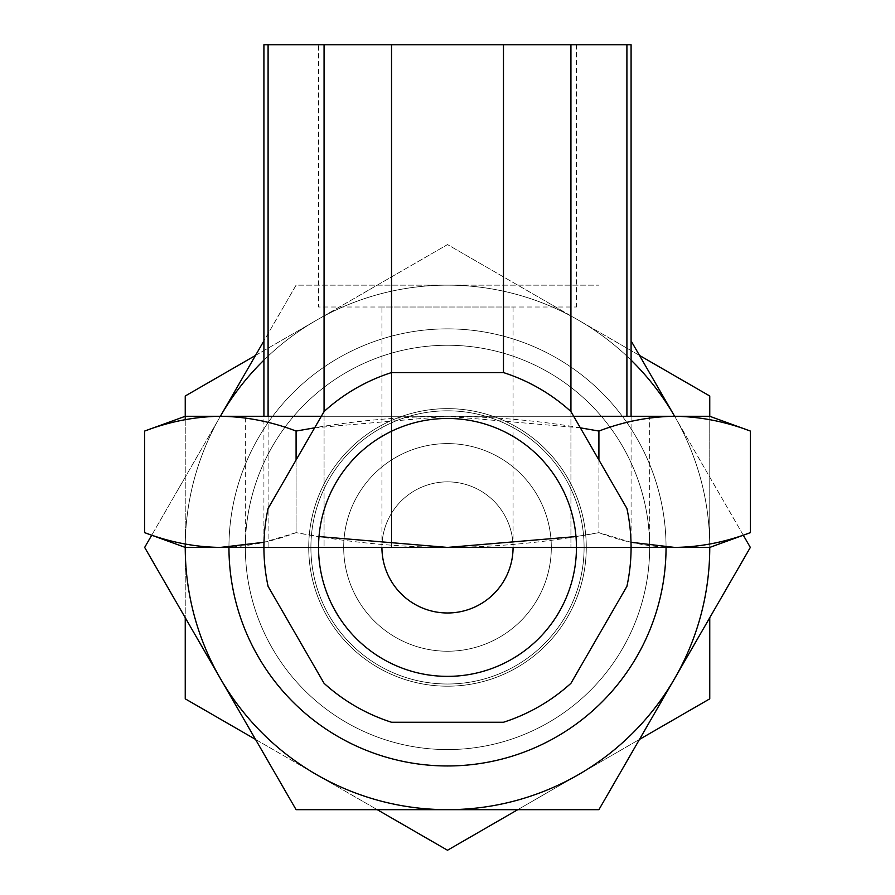 <?xml version="1.0" encoding="UTF-8"?>
<svg xmlns="http://www.w3.org/2000/svg" width="895" height="895" viewBox="0 0 895 895"><rect width="100%" height="100%" fill="white"/><g stroke="black" fill="none" stroke-linecap="round" stroke-linejoin="round"><path stroke-width="0.67" stroke-dasharray="4.47 3.36" d="M343.691 547.416A103.809 103.809 0 0 0 499.41 637.318A103.809 103.809 0 0 0 499.41 457.513A103.809 103.809 0 0 0 343.691 547.416A103.809 103.809 0 0 0 499.41 637.318A103.809 103.809 0 0 0 499.41 457.513A103.809 103.809 0 0 0 343.691 547.416A103.809 103.809 0 0 0 499.41 637.318A103.809 103.809 0 0 0 499.41 457.513A103.809 103.809 0 0 0 343.691 547.416A103.809 103.809 0 0 0 499.41 637.318A103.809 103.809 0 0 0 499.41 457.513A103.809 103.809 0 0 0 343.691 547.416A103.809 103.809 0 0 0 499.41 637.318A103.809 103.809 0 0 0 499.41 457.513A103.809 103.809 0 0 0 343.691 547.416A103.809 103.809 0 0 0 499.41 637.318A103.809 103.809 0 0 0 499.41 457.513A103.809 103.809 0 0 0 343.691 547.416A103.809 103.809 0 0 0 499.41 637.318A103.809 103.809 0 0 0 499.41 457.513A103.809 103.809 0 0 0 343.691 547.416A103.809 103.809 0 0 0 499.41 637.318A103.809 103.809 0 0 0 499.41 457.513A103.809 103.809 0 0 0 343.691 547.416M666.048 547.416A218.548 218.548 0 0 0 447.5 328.868A218.548 218.548 0 0 0 228.952 547.416A218.548 218.548 0 0 0 556.779 736.686A218.548 218.548 0 0 0 556.779 358.145A218.548 218.548 0 0 0 228.952 547.416A218.548 218.548 0 0 0 556.779 736.686A218.548 218.548 0 0 0 556.779 358.145A218.548 218.548 0 0 0 228.952 547.416A218.548 218.548 0 0 1 447.5 328.868A218.548 218.548 0 0 1 666.048 547.416M308.719 547.416A138.781 138.781 0 0 0 516.885 667.603A138.781 138.781 0 0 0 516.885 427.228A138.781 138.781 0 0 0 308.719 547.416A138.781 138.781 0 0 0 516.885 667.603A138.781 138.781 0 0 0 516.885 427.228A138.781 138.781 0 0 0 308.719 547.416A138.781 138.781 0 0 0 447.5 686.197A138.781 138.781 0 0 0 586.281 547.416A138.781 138.781 0 0 0 447.5 408.635A138.781 138.781 0 0 0 308.719 547.416A138.781 138.781 0 0 0 516.885 667.603A138.781 138.781 0 0 0 516.885 427.228A138.781 138.781 0 0 0 308.719 547.416A138.781 138.781 0 0 0 516.885 667.603A138.781 138.781 0 0 0 516.885 427.228A138.781 138.781 0 0 0 308.719 547.416A138.781 138.781 0 0 0 516.885 667.603A138.781 138.781 0 0 0 516.885 427.228A138.781 138.781 0 0 0 308.719 547.416A138.781 138.781 0 0 0 447.5 686.197A138.781 138.781 0 0 0 586.281 547.416A138.781 138.781 0 0 0 447.5 408.635A138.781 138.781 0 0 0 308.719 547.416A138.781 138.781 0 0 0 516.885 667.603A138.781 138.781 0 0 0 516.885 427.228A138.781 138.781 0 0 0 308.719 547.416M743.286 535.21L674.629 416.287A262.257 262.257 0 0 1 578.629 774.544L639.489 739.404M631.087 340.872L750.334 547.416L674.629 678.544A262.257 262.257 0 0 1 220.371 678.544A262.257 262.257 0 0 1 447.5 285.158A262.257 262.257 0 0 1 674.629 678.544L598.912 809.673L296.088 809.673L144.666 547.416L296.088 285.158L598.912 285.158L296.088 285.158L263.913 340.872M649.658 547.416A202.158 202.158 0 0 1 346.421 722.489A202.158 202.158 0 0 1 346.421 372.342A202.158 202.158 0 0 1 649.658 547.416A202.158 202.158 0 0 1 346.421 722.489A202.158 202.158 0 0 1 346.421 372.342A202.158 202.158 0 0 1 649.658 547.416L245.342 547.416L649.658 547.416L649.658 416.287L245.342 416.287L649.658 416.287M185.265 544.048A262.257 262.257 0 0 1 220.371 416.287L151.714 535.21M263.913 360.126A262.257 262.257 0 0 1 631.087 360.126M709.757 617.684L709.757 698.838L578.629 774.544A262.257 262.257 0 0 1 185.243 547.416A262.257 262.257 0 0 1 578.629 320.287A262.257 262.257 0 0 1 578.629 774.544L447.5 850.25L185.243 698.838L185.243 396.004L447.5 244.581L709.757 396.004L709.757 547.416L709.757 416.287L674.629 416.287C649.166 416.611 623.927 421.534 598.912 431.054C548.892 421.534 498.425 416.611 447.5 416.287C396.575 416.611 346.108 421.534 296.088 431.054C271.073 421.534 245.834 416.611 220.371 416.287C194.92 416.611 169.681 421.534 144.666 431.054M622.573 648.495A202.158 202.158 0 0 1 272.427 648.495A202.158 202.158 0 0 1 447.5 345.257A202.158 202.158 0 0 1 622.573 648.495A202.158 202.158 0 0 1 272.427 648.495A202.158 202.158 0 0 1 447.5 345.257A202.158 202.158 0 0 1 622.573 648.495M639.489 355.427L447.5 244.581L255.511 355.427M185.243 419.654L185.243 617.684M255.511 739.404L316.371 774.544A262.257 262.257 0 0 1 316.371 320.287A262.257 262.257 0 0 1 709.757 547.416L674.629 547.416C700.08 547.091 725.319 542.169 750.334 532.648M517.769 809.673L578.629 774.544A262.257 262.257 0 0 1 316.371 774.544L377.231 809.673M318.553 547.416L626.903 547.416L391.529 547.416L391.529 372.577A183.587 183.587 0 0 0 324.068 411.521L268.097 508.472A183.587 183.587 0 0 0 268.097 586.359A183.587 183.587 0 0 1 268.097 508.472L324.068 411.521L324.068 547.416L268.097 547.416L268.097 416.287M513.07 547.416A65.57 65.57 0 0 0 447.5 481.857A65.57 65.57 0 0 0 381.93 547.416A65.57 65.57 0 0 0 480.279 604.203A65.57 65.57 0 0 0 480.279 490.639A65.57 65.57 0 0 0 381.93 547.416A65.57 65.57 0 0 1 414.721 490.639A65.57 65.57 0 0 1 513.07 547.416L381.93 547.416A65.57 65.57 0 0 0 480.279 604.203A65.57 65.57 0 0 0 480.279 490.639A65.57 65.57 0 0 0 381.93 547.416A65.57 65.57 0 0 0 480.279 604.203A65.57 65.57 0 0 0 480.279 490.639A65.57 65.57 0 0 0 381.93 547.416L513.07 547.416L513.07 307.007L381.93 307.007L513.07 307.007M570.932 44.75L570.932 547.416L570.932 411.521L626.903 508.472A183.587 183.587 0 0 1 626.903 586.359L570.932 683.31A183.587 183.587 0 0 1 503.471 722.254L391.529 722.254A183.587 183.587 0 0 1 324.068 683.31L268.097 586.359L324.068 683.31A183.587 183.587 0 0 0 391.529 722.254L503.471 722.254A183.587 183.587 0 0 0 570.932 683.31L626.903 586.359A183.587 183.587 0 0 0 626.903 508.472L570.932 411.521A183.587 183.587 0 0 0 503.471 372.577L503.471 44.75L631.087 44.75M503.471 372.577L391.529 372.577L503.471 372.577A183.587 183.587 0 0 1 570.932 411.521A183.587 183.587 0 0 0 503.471 372.577L391.529 372.577A183.587 183.587 0 0 0 324.068 411.521L268.097 508.472A183.587 183.587 0 0 0 268.097 586.359L324.068 683.31A183.587 183.587 0 0 0 391.529 722.254L503.471 722.254A183.587 183.587 0 0 0 570.932 683.31L626.903 586.359A183.587 183.587 0 0 0 626.903 508.472L570.932 411.521A183.587 183.587 0 0 0 503.471 372.577L391.529 372.577A183.587 183.587 0 0 0 324.068 411.521L268.097 508.472A183.587 183.587 0 0 0 268.097 586.359A183.587 183.587 0 0 1 268.097 508.472L324.068 411.521A183.587 183.587 0 0 1 391.529 372.577L503.471 372.577A183.587 183.587 0 0 1 570.932 411.521L626.903 508.472A183.587 183.587 0 0 1 626.903 586.359L570.932 683.31A183.587 183.587 0 0 1 503.471 722.254L391.529 722.254A183.587 183.587 0 0 1 324.068 683.31L268.097 586.359L324.068 683.31A183.587 183.587 0 0 0 391.529 722.254L503.471 722.254A183.587 183.587 0 0 0 570.932 683.31L626.903 586.359A183.587 183.587 0 0 0 626.903 508.472L570.932 411.521M310.901 547.416A136.599 136.599 0 0 0 515.8 665.712A136.599 136.599 0 0 0 515.8 429.119A136.599 136.599 0 0 0 310.901 547.416A136.599 136.599 0 0 0 515.8 665.712A136.599 136.599 0 0 0 515.8 429.119A136.599 136.599 0 0 0 310.901 547.416A136.599 136.599 0 0 0 515.8 665.712A136.599 136.599 0 0 0 515.8 429.119A136.599 136.599 0 0 0 310.901 547.416A136.599 136.599 0 0 0 515.8 665.712A136.599 136.599 0 0 0 515.8 429.119A136.599 136.599 0 0 0 310.901 547.416M383.026 435.742A128.947 128.947 0 0 0 383.026 659.089A128.947 128.947 0 0 0 576.447 547.416A128.947 128.947 0 0 0 383.026 435.742M480.279 604.203A65.57 65.57 0 0 1 381.93 547.416A65.57 65.57 0 0 1 480.279 490.639A65.57 65.57 0 0 1 480.279 604.203M750.334 431.054C725.319 421.534 700.08 416.611 674.629 416.287L321.316 416.287M185.243 547.416L220.371 547.416C245.834 547.091 271.073 542.169 296.088 532.648C346.108 542.169 396.575 547.091 447.5 547.416L674.629 547.416C649.166 547.091 623.927 542.169 598.912 532.648L575.988 536.575M144.666 532.648C169.681 542.169 194.92 547.091 220.371 547.416L447.5 547.416C498.425 547.091 548.892 542.169 598.912 532.648L598.912 431.054M631.087 416.287L631.087 547.416L576.447 547.416M296.088 431.054L296.088 532.648L263.991 542.28M296.088 459.996L296.088 532.648L319.012 536.575M185.243 416.287L447.5 416.287L580.352 427.832M314.648 427.832L447.5 416.287L573.684 416.287M598.912 459.996L598.912 532.648L631.009 542.28M391.529 372.577A183.587 183.587 0 0 0 324.068 411.521M318.553 44.75L576.447 44.75L318.553 44.75L318.553 307.007L576.447 307.007L318.553 307.007M263.913 44.75L268.097 44.75L268.097 547.416L263.913 547.416L263.913 416.287M391.529 547.416L324.068 547.416L324.068 44.75L391.529 44.75L391.529 547.416M391.529 44.75L503.471 44.75M268.097 44.75L324.068 44.75M626.903 416.287L626.903 44.75M245.342 547.416L245.342 416.287M576.447 44.75L576.447 307.007M381.93 547.416L381.93 307.007"/><path stroke-width="1.34" d="M228.952 547.416A218.548 218.548 0 0 0 447.5 765.963A218.548 218.548 0 0 0 666.048 547.416A218.548 218.548 0 0 1 447.5 765.963A218.548 218.548 0 0 1 228.952 547.416M631.087 360.126A262.257 262.257 0 0 1 674.629 416.287C700.08 416.611 725.319 421.534 750.334 431.054L750.334 532.648C725.319 542.169 700.08 547.091 674.629 547.416L709.757 547.416A262.257 262.257 0 0 1 674.629 678.544L750.334 547.416L743.286 535.21M263.913 340.872L220.371 416.287A262.257 262.257 0 0 1 263.913 360.126M151.714 535.21L144.666 547.416L296.088 809.673L447.5 809.673A262.257 262.257 0 0 1 185.265 544.048M639.489 355.427L709.757 396.004L709.757 416.287L674.629 416.287L631.087 340.872M447.5 809.673L598.912 809.673L674.629 678.544A262.257 262.257 0 0 1 447.5 809.673M639.489 739.404L709.757 698.838L709.757 617.684M255.511 355.427L185.243 396.004L185.243 419.654M185.243 617.684L185.243 698.838L255.511 739.404M377.231 809.673L447.5 850.25L517.769 809.673M381.93 547.416A65.57 65.57 0 0 0 447.5 612.985A65.57 65.57 0 0 0 513.07 547.416A65.57 65.57 0 0 1 480.279 604.203A65.57 65.57 0 0 1 381.93 547.416M383.026 435.742A128.947 128.947 0 0 0 383.026 659.089A128.947 128.947 0 0 0 576.447 547.416A128.947 128.947 0 0 0 383.026 435.742M268.097 508.472L324.068 411.521A183.587 183.587 0 0 1 391.529 372.577L503.471 372.577A183.587 183.587 0 0 1 570.932 411.521L626.903 508.472A183.587 183.587 0 0 1 626.903 586.359L570.932 683.31A183.587 183.587 0 0 1 503.471 722.254L391.529 722.254A183.587 183.587 0 0 1 324.068 683.31L268.097 586.359A183.587 183.587 0 0 1 268.097 508.472M576.447 547.416L318.553 547.416M263.913 547.416L185.243 547.416L144.666 532.648C169.681 542.169 194.92 547.091 220.371 547.416L263.991 542.28M631.009 542.28L674.629 547.416L631.087 547.416M144.666 431.054C169.681 421.534 194.92 416.611 220.371 416.287L185.243 416.287L144.666 431.054L144.666 532.648M321.316 416.287L220.371 416.287C245.834 416.611 271.073 421.534 296.088 431.054L296.088 459.996M575.988 536.575L447.5 547.416L319.012 536.575M296.088 431.054L314.648 427.832M580.352 427.832L598.912 431.054L598.912 459.996M598.912 431.054C623.927 421.534 649.166 416.611 674.629 416.287L573.684 416.287M268.097 416.287L268.097 44.75L263.913 44.75L263.913 416.287M631.087 416.287L631.087 44.75L324.068 44.75L324.068 411.521M324.068 44.75L268.097 44.75M503.471 44.75L503.471 372.577M570.932 411.521L570.932 44.75M391.529 372.577L391.529 44.75M626.903 44.75L626.903 416.287M709.757 416.287L750.334 431.054M709.757 547.416L750.334 532.648"/></g></svg>
